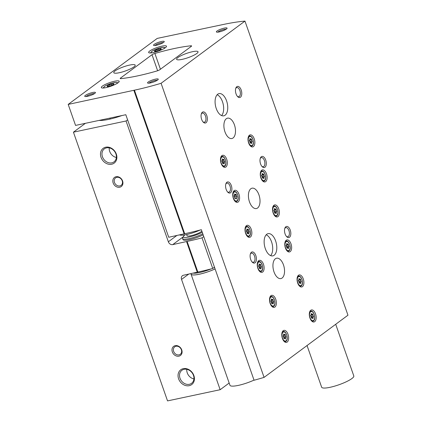 <?xml version="1.0" encoding="UTF-8"?>
<svg xmlns="http://www.w3.org/2000/svg" width="422" height="422" viewBox="0 0 422 422"><rect width="100%" height="100%" fill="white"/><g stroke="black" fill="none" stroke-linecap="round" stroke-linejoin="round"><path stroke-width="0.63" d="M85.392 123.319L73.433 132.181L126.051 120.993L168.357 241.785A3.787 3.123 -126.6 0 0 172.725 244.618L187.115 241.421L197.844 272.053L183.449 275.249A3.787 3.123 -126.6 0 0 182.42 275.714A3.787 3.123 -126.6 0 0 181.534 279.422L220.157 389.712L229.167 383.028M127.608 119.837L126.051 120.993M99.123 120.397A24.318 4.848 -19.3 0 0 108.591 119.405A24.318 4.848 -19.3 0 0 121.921 115.549M73.433 132.181L167.539 400.9L220.157 389.712M178.875 356.168A5.681 4.684 -126.6 0 0 180.199 347.422A5.681 4.684 -126.6 0 0 172.039 349.158A5.681 4.684 -126.6 0 0 178.875 356.168M119.716 187.231A5.681 4.684 -126.6 0 0 121.04 178.485A5.681 4.684 -126.6 0 0 112.874 180.22A5.681 4.684 -126.6 0 0 119.716 187.231M189.214 385.687A9.205 7.591 -126.6 0 0 191.356 371.508A9.205 7.591 -126.6 0 0 178.126 374.325A9.205 7.591 -126.6 0 0 189.214 385.687M111.661 164.237A9.205 7.591 -126.6 0 0 113.808 150.058A9.205 7.591 -126.6 0 0 100.573 152.869A9.205 7.591 -126.6 0 0 111.661 164.237M197.317 272.301L186.587 241.669M197.844 272.053A87.069 17.36 -19.3 0 0 212.746 268.482L202.017 237.844A87.069 17.36 160.7 0 1 187.115 241.421M203.752 236.557L202.017 237.844M214.482 267.195L212.746 268.482M183.396 240.028A13.251 2.643 -19.3 0 0 189.441 239.696A13.251 2.643 -19.3 0 0 203.161 234.859M109.235 147.858A8.108 6.683 -126.6 0 0 116.366 157.475M111.809 162.85A8.108 6.683 -126.6 0 0 114.009 161.863A8.108 6.683 -126.6 0 0 114.552 151.371A8.108 6.683 -126.6 0 0 104.355 148.839A8.108 6.683 -126.6 0 0 103.031 158.102A8.108 6.683 -126.6 0 0 111.809 162.85M186.788 369.308A8.108 6.683 -126.6 0 0 193.92 378.93M189.357 384.3A8.108 6.683 -126.6 0 0 191.562 383.318A8.108 6.683 -126.6 0 0 192.105 372.821A8.108 6.683 -126.6 0 0 181.903 370.289A8.108 6.683 -126.6 0 0 180.584 379.552A8.108 6.683 -126.6 0 0 189.357 384.3M119.848 185.938A4.653 3.835 -126.6 0 0 121.114 185.374A4.653 3.835 -126.6 0 0 121.425 179.35A4.653 3.835 -126.6 0 0 115.57 177.899A4.653 3.835 -126.6 0 0 114.816 183.217A4.653 3.835 -126.6 0 0 119.848 185.938M179.012 354.876A4.653 3.835 -126.6 0 0 180.273 354.306A4.653 3.835 -126.6 0 0 180.584 348.282A4.653 3.835 -126.6 0 0 174.729 346.831A4.653 3.835 -126.6 0 0 173.975 352.148A4.653 3.835 -126.6 0 0 179.012 354.876M158.524 49.057L156.952 49.59A1.493 0.295 -19.3 0 1 155.201 50.413L154.447 50.972A1.493 0.295 -19.3 0 1 154.911 51.025A1.493 0.295 -19.3 0 1 154.494 51.41L155.307 51.437A1.493 0.295 -19.3 0 1 157.111 51.057L158.677 50.524A1.493 0.295 -19.3 0 1 160.429 49.701L161.183 49.142A1.493 0.295 -19.3 0 1 160.719 49.084A1.493 0.295 -19.3 0 1 161.135 48.699L160.323 48.672A1.493 0.295 -19.3 0 1 158.524 49.057L158.957 50.297M111.213 84.131L109.646 84.664A1.493 0.295 -19.3 0 1 107.895 85.487L107.141 86.046A1.493 0.295 -19.3 0 1 107.599 86.099A1.493 0.295 -19.3 0 1 107.188 86.484L108 86.51A1.493 0.295 -19.3 0 1 109.799 86.13L111.366 85.597A1.493 0.295 -19.3 0 1 113.117 84.775L113.871 84.215A1.493 0.295 -19.3 0 1 113.412 84.157A1.493 0.295 -19.3 0 1 113.824 83.772L113.012 83.746A1.493 0.295 -19.3 0 1 111.213 84.131L111.645 85.371M68.195 104.403L75.554 125.408L125.814 114.721L168.731 237.264L184.694 233.73A87.069 17.36 160.7 0 0 201.347 229.689L254.07 380.243A87.069 17.36 -19.3 0 0 264.077 377.389L347.96 315.202L244.966 21.1A87.069 17.36 -19.3 0 0 222.937 24.56L157.221 38.402L68.195 104.403L134.423 90.181A87.069 17.36 -19.3 0 0 161.083 83.287L244.966 21.1M184.166 233.983L133.895 90.429M184.694 233.73L134.423 90.181M264.077 377.389L161.083 83.287M191.282 46.367A2.838 0.564 -19.3 0 0 191.604 45.929A2.838 0.564 -19.3 0 0 190.865 45.808A71.93 14.343 -19.3 0 0 154.89 53.457A2.838 0.564 -19.3 0 0 152.015 54.718L120.528 78.065A2.838 0.564 -19.3 0 0 120.201 78.503A2.838 0.564 -19.3 0 0 120.945 78.624A71.93 14.343 -19.3 0 0 156.921 70.975A2.838 0.564 -19.3 0 0 159.796 69.714L191.282 46.367M253.422 146.592A6.151 3.255 -102 0 1 252.704 146.919A6.151 3.255 -102 0 1 248.242 141.576A6.151 3.255 -102 0 1 250.146 134.882A6.151 3.255 -102 0 1 254.44 139.513A6.151 3.255 -102 0 1 253.422 146.592M287.197 342.057A6.151 3.255 -102 0 1 286.485 342.384A6.151 3.255 -102 0 1 282.023 337.046A6.151 3.255 -102 0 1 283.927 330.352A6.151 3.255 -102 0 1 288.221 334.984A6.151 3.255 -102 0 1 287.197 342.057M274.938 307.047A6.151 3.255 -102 0 1 274.226 307.374A6.151 3.255 -102 0 1 269.758 302.031A6.151 3.255 -102 0 1 271.668 295.337A6.151 3.255 -102 0 1 275.956 299.968A6.151 3.255 -102 0 1 274.938 307.047M265.681 181.602A6.151 3.255 -102 0 1 264.969 181.929A6.151 3.255 -102 0 1 260.501 176.591A6.151 3.255 -102 0 1 262.41 169.897A6.151 3.255 -102 0 1 266.699 174.529A6.151 3.255 -102 0 1 265.681 181.602M277.94 216.613A6.151 3.255 -102 0 1 277.228 216.94A6.151 3.255 -102 0 1 272.765 211.601A6.151 3.255 -102 0 1 274.669 204.907A6.151 3.255 -102 0 1 278.963 209.539A6.151 3.255 -102 0 1 277.94 216.613M290.204 251.628A6.151 3.255 -102 0 1 289.492 251.955A6.151 3.255 -102 0 1 285.024 246.617A6.151 3.255 -102 0 1 286.928 239.918A6.151 3.255 -102 0 1 291.222 244.554A6.151 3.255 -102 0 1 290.204 251.628M302.463 286.638A6.151 3.255 -102 0 1 301.751 286.965A6.151 3.255 -102 0 1 297.288 281.627A6.151 3.255 -102 0 1 299.193 274.933A6.151 3.255 -102 0 1 303.481 279.564A6.151 3.255 -102 0 1 302.463 286.638M262.679 272.032A6.151 3.255 -102 0 1 261.967 272.359A6.151 3.255 -102 0 1 257.499 267.02A6.151 3.255 -102 0 1 259.403 260.327A6.151 3.255 -102 0 1 263.697 264.958A6.151 3.255 -102 0 1 262.679 272.032M250.415 237.022A6.151 3.255 -102 0 1 249.703 237.349A6.151 3.255 -102 0 1 245.24 232.01A6.151 3.255 -102 0 1 247.144 225.316A6.151 3.255 -102 0 1 251.433 229.948A6.151 3.255 -102 0 1 250.415 237.022M238.156 202.006A6.151 3.255 -102 0 1 237.444 202.338A6.151 3.255 -102 0 1 232.976 196.995A6.151 3.255 -102 0 1 234.885 190.301A6.151 3.255 -102 0 1 239.174 194.932A6.151 3.255 -102 0 1 238.156 202.006M314.722 321.648A6.151 3.255 -102 0 1 314.01 321.981A6.151 3.255 -102 0 1 309.548 316.637A6.151 3.255 -102 0 1 311.452 309.943A6.151 3.255 -102 0 1 315.746 314.575A6.151 3.255 -102 0 1 314.722 321.648M225.897 166.996A6.151 3.255 -102 0 1 225.179 167.323A6.151 3.255 -102 0 1 220.717 161.985A6.151 3.255 -102 0 1 222.621 155.291A6.151 3.255 -102 0 1 226.915 159.922A6.151 3.255 -102 0 1 225.897 166.996M257.589 207.999A10.413 5.512 -102 0 1 256.381 208.552A10.413 5.512 -102 0 1 248.827 199.516A10.413 5.512 -102 0 1 252.05 188.186A10.413 5.512 -102 0 1 259.314 196.024A10.413 5.512 -102 0 1 257.589 207.999M282.112 278.024A10.413 5.512 -102 0 1 280.904 278.578A10.413 5.512 -102 0 1 273.351 269.542A10.413 5.512 -102 0 1 276.574 258.211A10.413 5.512 -102 0 1 283.837 266.05A10.413 5.512 -102 0 1 282.112 278.024M233.065 137.973A10.413 5.512 -102 0 1 231.863 138.527A10.413 5.512 -102 0 1 224.304 129.491A10.413 5.512 -102 0 1 227.527 118.165A10.413 5.512 -102 0 1 234.79 126.004A10.413 5.512 -102 0 1 233.065 137.973M274.142 255.263A11.357 6.013 -102 0 1 272.823 255.869A11.357 6.013 -102 0 1 264.583 246.01A11.357 6.013 -102 0 1 268.102 233.651A11.357 6.013 -102 0 1 276.025 242.207A11.357 6.013 -102 0 1 274.142 255.263M225.095 115.217A11.357 6.013 -102 0 1 223.781 115.823A11.357 6.013 -102 0 1 215.536 105.964A11.357 6.013 -102 0 1 219.055 93.605A11.357 6.013 -102 0 1 226.978 102.156A11.357 6.013 -102 0 1 225.095 115.217M240.461 97.208A5.681 3.007 -102 0 1 237.707 96.691A5.681 3.007 -102 0 1 235.866 88.008A5.681 3.007 -102 0 1 240.74 88.952A5.681 3.007 -102 0 1 240.461 97.208M264.984 167.233A5.681 3.007 -102 0 1 262.231 166.711A5.681 3.007 -102 0 1 260.385 158.034A5.681 3.007 -102 0 1 265.264 158.978A5.681 3.007 -102 0 1 264.984 167.233M289.503 237.259A5.681 3.007 -102 0 1 286.754 236.737A5.681 3.007 -102 0 1 284.908 228.059A5.681 3.007 -102 0 1 289.787 229.004A5.681 3.007 -102 0 1 289.503 237.259M230.576 192.743A5.681 3.007 -102 0 1 227.827 192.221A5.681 3.007 -102 0 1 225.981 183.538A5.681 3.007 -102 0 1 230.86 184.488A5.681 3.007 -102 0 1 230.576 192.743M255.099 262.769A5.681 3.007 -102 0 1 252.345 262.247A5.681 3.007 -102 0 1 250.499 253.564A5.681 3.007 -102 0 1 255.379 254.508A5.681 3.007 -102 0 1 255.099 262.769M206.052 122.718A5.681 3.007 -102 0 1 203.304 122.195A5.681 3.007 -102 0 1 201.458 113.518A5.681 3.007 -102 0 1 206.337 114.462A5.681 3.007 -102 0 1 206.052 122.718M153.27 52.544A9.463 1.888 -19.3 0 0 162.401 49.416A9.463 1.888 -19.3 0 0 166.5 46.225A9.463 1.888 -19.3 0 0 156.947 47.575A9.463 1.888 -19.3 0 0 148.639 52.481A9.463 1.888 -19.3 0 0 153.27 52.544M105.959 87.618A9.463 1.888 -19.3 0 0 115.09 84.49A9.463 1.888 -19.3 0 0 119.194 81.298A9.463 1.888 -19.3 0 0 109.636 82.649A9.463 1.888 -19.3 0 0 101.327 87.554A9.463 1.888 -19.3 0 0 105.959 87.618M129.654 65.072A11.357 2.263 160.7 0 1 135.209 65.141A11.357 2.263 160.7 0 1 125.239 71.033A11.357 2.263 160.7 0 1 113.771 72.653A11.357 2.263 160.7 0 1 118.693 68.823A11.357 2.263 160.7 0 1 129.654 65.072M192.479 51.711A11.357 2.263 160.7 0 1 198.039 51.779A11.357 2.263 160.7 0 1 188.07 57.672A11.357 2.263 160.7 0 1 176.602 59.286A11.357 2.263 160.7 0 1 181.523 55.461A11.357 2.263 160.7 0 1 192.479 51.711M92.666 92.492A5.681 1.134 160.7 0 1 95.409 92.782A5.681 1.134 160.7 0 1 90.461 95.472A5.681 1.134 160.7 0 1 84.912 96.459A5.681 1.134 160.7 0 1 86.737 94.586A5.681 1.134 160.7 0 1 92.666 92.492M161.478 41.477A5.681 1.134 160.7 0 1 164.221 41.767A5.681 1.134 160.7 0 1 159.273 44.458A5.681 1.134 160.7 0 1 153.724 45.444A5.681 1.134 160.7 0 1 155.554 43.571A5.681 1.134 160.7 0 1 161.478 41.477M224.309 28.116A5.681 1.134 160.7 0 1 227.052 28.406A5.681 1.134 160.7 0 1 222.099 31.096A5.681 1.134 160.7 0 1 216.555 32.083A5.681 1.134 160.7 0 1 218.38 30.21A5.681 1.134 160.7 0 1 224.309 28.116M155.491 79.13A5.681 1.134 160.7 0 1 158.234 79.42A5.681 1.134 160.7 0 1 153.286 82.111A5.681 1.134 160.7 0 1 147.742 83.097A5.681 1.134 160.7 0 1 149.567 81.224A5.681 1.134 160.7 0 1 155.491 79.13M148.982 83.176A4.653 0.928 160.7 0 1 155.359 80.423A4.653 0.928 160.7 0 1 157.316 80.254M217.794 32.156A4.653 0.928 160.7 0 1 224.172 29.408A4.653 0.928 160.7 0 1 226.129 29.239M154.964 45.518A4.653 0.928 160.7 0 1 161.346 42.77A4.653 0.928 160.7 0 1 163.298 42.601M86.151 96.538A4.653 0.928 160.7 0 1 92.529 93.784A4.653 0.928 160.7 0 1 94.486 93.615M201.294 114.014A4.653 2.463 -102 0 1 202.396 113.096A4.653 2.463 -102 0 1 205.641 116.599A4.653 2.463 -102 0 1 204.87 121.953A4.653 2.463 -102 0 1 204.332 122.201A4.653 2.463 -102 0 1 202.95 121.81M250.336 254.06A4.653 2.463 -102 0 1 251.443 253.142A4.653 2.463 -102 0 1 254.688 256.65A4.653 2.463 -102 0 1 253.917 261.999A4.653 2.463 -102 0 1 253.379 262.247A4.653 2.463 -102 0 1 251.992 261.856M225.812 184.039A4.653 2.463 -102 0 1 226.92 183.122A4.653 2.463 -102 0 1 230.164 186.624A4.653 2.463 -102 0 1 229.394 191.973A4.653 2.463 -102 0 1 228.856 192.221A4.653 2.463 -102 0 1 227.474 191.836M284.744 228.555A4.653 2.463 -102 0 1 285.847 227.637A4.653 2.463 -102 0 1 289.091 231.14A4.653 2.463 -102 0 1 288.321 236.494A4.653 2.463 -102 0 1 287.783 236.742A4.653 2.463 -102 0 1 286.401 236.352M260.221 158.53A4.653 2.463 -102 0 1 261.323 157.612A4.653 2.463 -102 0 1 264.573 161.114A4.653 2.463 -102 0 1 263.803 166.468A4.653 2.463 -102 0 1 263.259 166.716A4.653 2.463 -102 0 1 261.877 166.326M235.698 88.504A4.653 2.463 -102 0 1 236.805 87.586A4.653 2.463 -102 0 1 240.049 91.094A4.653 2.463 -102 0 1 239.279 96.443A4.653 2.463 -102 0 1 238.741 96.691A4.653 2.463 -102 0 1 237.354 96.3M217.161 94.728A11.357 6.013 -102 0 1 223.217 104.329A11.357 6.013 -102 0 1 221.592 115.565M266.203 234.78A11.357 6.013 -102 0 1 272.259 244.38A11.357 6.013 -102 0 1 270.634 255.611M224.546 162.322A0.928 0.491 78 0 0 224.52 162.328A0.928 0.491 78 0 0 224.235 163.34A0.527 0.28 78 0 1 223.765 163.689A0.928 0.491 78 0 0 223.233 163.282A0.928 0.491 78 0 0 223.016 163.456A0.527 0.28 78 0 1 222.494 162.808A0.928 0.491 78 0 0 222.056 161.557A0.527 0.28 78 0 1 221.998 160.555A0.928 0.491 78 0 0 222.025 160.555A0.928 0.491 78 0 0 222.315 159.542A0.527 0.28 78 0 1 222.779 159.194A0.928 0.491 78 0 0 223.317 159.6A0.928 0.491 78 0 0 223.533 159.421A0.527 0.28 78 0 1 224.056 160.075A0.928 0.491 78 0 0 224.493 161.325A0.527 0.28 78 0 1 224.562 162.322A0.527 0.28 78 0 0 224.562 162.322M313.377 316.98A0.928 0.491 78 0 0 313.351 316.98A0.928 0.491 78 0 0 313.066 317.993A0.527 0.28 78 0 1 312.596 318.341A0.928 0.491 78 0 0 312.064 317.935A0.928 0.491 78 0 0 311.847 318.114A0.527 0.28 78 0 1 311.325 317.46A0.928 0.491 78 0 0 310.887 316.21A0.527 0.28 78 0 1 310.819 315.213A0.527 0.28 78 0 0 310.819 315.213A0.928 0.491 78 0 0 310.856 315.208A0.928 0.491 78 0 0 311.146 314.195A0.527 0.28 78 0 1 311.61 313.847A0.928 0.491 78 0 0 312.148 314.253A0.928 0.491 78 0 0 312.359 314.079A0.527 0.28 78 0 1 312.887 314.728A0.928 0.491 78 0 0 313.324 315.978A0.527 0.28 78 0 1 313.393 316.975A0.527 0.28 78 0 0 313.393 316.975M234.426 195.492L236.315 195.085A0.928 0.491 78 0 0 236.753 196.335A0.527 0.28 78 0 1 236.805 197.332A0.928 0.491 78 0 0 236.779 197.338A0.928 0.491 78 0 0 236.494 198.351A0.527 0.28 78 0 1 236.025 198.699A0.928 0.491 78 0 0 235.492 198.293A0.928 0.491 78 0 0 235.276 198.472A0.527 0.28 78 0 1 234.753 197.818A0.928 0.491 78 0 0 234.315 196.568A0.527 0.28 78 0 1 234.247 195.571L234.263 195.571A0.527 0.28 78 0 0 234.247 195.571M234.263 195.571A0.928 0.491 78 0 0 234.289 195.565A0.928 0.491 78 0 0 234.574 194.553A0.527 0.28 78 0 1 235.043 194.204A0.928 0.491 78 0 0 235.576 194.611A0.928 0.491 78 0 0 235.792 194.436A0.527 0.28 78 0 1 236.315 195.085M246.691 230.502L248.579 230.101A0.928 0.491 78 0 0 249.012 231.346A0.527 0.28 78 0 1 249.07 232.348A0.928 0.491 78 0 0 249.043 232.353A0.928 0.491 78 0 0 248.758 233.366A0.527 0.28 78 0 1 248.289 233.714A0.928 0.491 78 0 0 247.756 233.308A0.928 0.491 78 0 0 247.54 233.482A0.527 0.28 78 0 1 247.012 232.828A0.928 0.491 78 0 0 246.58 231.583A0.527 0.28 78 0 1 246.506 230.586L246.522 230.581A0.527 0.28 78 0 0 246.506 230.586M246.522 230.581A0.928 0.491 78 0 0 246.548 230.576A0.928 0.491 78 0 0 246.833 229.563A0.527 0.28 78 0 1 247.303 229.215A0.928 0.491 78 0 0 247.835 229.621A0.928 0.491 78 0 0 248.052 229.447A0.527 0.28 78 0 1 248.579 230.101M258.95 265.512L260.838 265.111A0.928 0.491 78 0 0 261.276 266.361A0.527 0.28 78 0 1 261.329 267.358A0.928 0.491 78 0 0 261.302 267.363A0.928 0.491 78 0 0 261.018 268.376A0.527 0.28 78 0 1 260.548 268.724A0.928 0.491 78 0 0 260.015 268.318A0.928 0.491 78 0 0 259.799 268.492A0.527 0.28 78 0 1 259.277 267.843A0.928 0.491 78 0 0 258.839 266.593A0.527 0.28 78 0 1 258.77 265.596L258.781 265.596A0.527 0.28 78 0 0 258.77 265.596M258.781 265.596A0.928 0.491 78 0 0 258.807 265.591A0.928 0.491 78 0 0 259.097 264.578A0.527 0.28 78 0 1 259.567 264.23A0.928 0.491 78 0 0 260.1 264.636A0.928 0.491 78 0 0 260.316 264.462A0.527 0.28 78 0 1 260.838 265.111M301.118 281.965A0.928 0.491 78 0 0 301.092 281.97A0.928 0.491 78 0 0 300.802 282.983A0.527 0.28 78 0 1 300.337 283.331A0.928 0.491 78 0 0 299.799 282.925A0.928 0.491 78 0 0 299.583 283.099A0.527 0.28 78 0 1 299.061 282.45A0.928 0.491 78 0 0 298.623 281.2A0.527 0.28 78 0 1 298.554 280.203A0.527 0.28 78 0 0 298.554 280.203A0.928 0.491 78 0 0 298.597 280.197A0.928 0.491 78 0 0 298.882 279.185A0.527 0.28 78 0 1 299.351 278.837A0.928 0.491 78 0 0 299.884 279.243A0.928 0.491 78 0 0 300.1 279.063A0.527 0.28 78 0 1 300.622 279.717A0.928 0.491 78 0 0 301.06 280.968A0.527 0.28 78 0 1 301.129 281.965A0.527 0.28 78 0 0 301.129 281.965M288.854 246.954A0.928 0.491 78 0 0 288.827 246.96A0.928 0.491 78 0 0 288.542 247.972A0.527 0.28 78 0 1 288.073 248.321A0.928 0.491 78 0 0 287.54 247.914A0.928 0.491 78 0 0 287.324 248.089A0.527 0.28 78 0 1 286.802 247.434A0.928 0.491 78 0 0 286.364 246.19A0.527 0.28 78 0 1 286.295 245.193A0.527 0.28 78 0 0 286.295 245.193A0.928 0.491 78 0 0 286.332 245.182A0.928 0.491 78 0 0 286.622 244.169A0.527 0.28 78 0 1 287.092 243.821A0.928 0.491 78 0 0 287.625 244.227A0.928 0.491 78 0 0 287.841 244.053A0.527 0.28 78 0 1 288.363 244.707A0.928 0.491 78 0 0 288.801 245.952A0.527 0.28 78 0 1 288.87 246.949A0.527 0.28 78 0 0 288.87 246.949M276.595 211.939A0.928 0.491 78 0 0 276.568 211.944A0.928 0.491 78 0 0 276.283 212.957A0.527 0.28 78 0 1 275.814 213.305A0.928 0.491 78 0 0 275.281 212.899A0.928 0.491 78 0 0 275.065 213.073A0.527 0.28 78 0 1 274.537 212.424A0.928 0.491 78 0 0 274.105 211.174A0.527 0.28 78 0 1 274.031 210.177A0.527 0.28 78 0 0 274.031 210.177A0.928 0.491 78 0 0 274.073 210.172A0.928 0.491 78 0 0 274.358 209.159A0.527 0.28 78 0 1 274.827 208.811A0.928 0.491 78 0 0 275.36 209.217A0.928 0.491 78 0 0 275.577 209.043A0.527 0.28 78 0 1 276.104 209.692A0.928 0.491 78 0 0 276.537 210.942A0.527 0.28 78 0 1 276.595 211.939M264.33 176.929A0.928 0.491 78 0 0 264.309 176.934A0.928 0.491 78 0 0 264.019 177.947A0.527 0.28 78 0 1 263.55 178.295A0.928 0.491 78 0 0 263.017 177.889A0.928 0.491 78 0 0 262.8 178.063A0.527 0.28 78 0 1 262.278 177.409A0.928 0.491 78 0 0 261.84 176.164A0.527 0.28 78 0 1 261.788 175.162A0.928 0.491 78 0 0 261.814 175.162A0.928 0.491 78 0 0 262.099 174.144A0.527 0.28 78 0 1 262.568 173.801A0.928 0.491 78 0 0 263.101 174.202A0.928 0.491 78 0 0 263.317 174.028A0.527 0.28 78 0 1 263.84 174.682A0.928 0.491 78 0 0 264.277 175.927A0.527 0.28 78 0 1 264.33 176.929M273.593 302.374A0.928 0.491 78 0 0 273.567 302.374A0.928 0.491 78 0 0 273.277 303.392A0.527 0.28 78 0 1 272.807 303.734A0.928 0.491 78 0 0 272.274 303.334A0.928 0.491 78 0 0 272.058 303.508A0.527 0.28 78 0 1 271.536 302.854A0.928 0.491 78 0 0 271.098 301.609A0.527 0.28 78 0 1 271.045 300.606A0.928 0.491 78 0 0 271.072 300.601A0.928 0.491 78 0 0 271.357 299.588A0.527 0.28 78 0 1 271.826 299.24A0.928 0.491 78 0 0 272.359 299.646A0.928 0.491 78 0 0 272.575 299.472A0.527 0.28 78 0 1 273.097 300.126A0.928 0.491 78 0 0 273.535 301.371A0.527 0.28 78 0 1 273.593 302.374M285.852 337.384A0.928 0.491 78 0 0 285.826 337.389A0.928 0.491 78 0 0 285.541 338.402A0.527 0.28 78 0 1 285.072 338.75A0.928 0.491 78 0 0 284.539 338.344A0.928 0.491 78 0 0 284.322 338.518A0.527 0.28 78 0 1 283.8 337.864A0.928 0.491 78 0 0 283.362 336.619A0.527 0.28 78 0 1 283.289 335.622A0.527 0.28 78 0 0 283.289 335.622A0.928 0.491 78 0 0 283.331 335.617A0.928 0.491 78 0 0 283.616 334.599A0.527 0.28 78 0 1 284.085 334.256A0.928 0.491 78 0 0 284.623 334.657A0.928 0.491 78 0 0 284.834 334.482A0.527 0.28 78 0 1 285.362 335.137A0.928 0.491 78 0 0 285.799 336.381A0.527 0.28 78 0 1 285.852 337.384M249.692 140.072L251.581 139.671A0.928 0.491 78 0 0 252.018 140.916A0.527 0.28 78 0 1 252.071 141.919A0.928 0.491 78 0 0 252.045 141.919A0.928 0.491 78 0 0 251.76 142.937A0.527 0.28 78 0 1 251.29 143.28A0.928 0.491 78 0 0 250.758 142.879A0.928 0.491 78 0 0 250.541 143.053A0.527 0.28 78 0 1 250.019 142.399A0.928 0.491 78 0 0 249.581 141.154A0.527 0.28 78 0 1 249.513 140.151L249.523 140.151A0.527 0.28 78 0 0 249.513 140.151M249.523 140.151A0.928 0.491 78 0 0 249.55 140.146A0.928 0.491 78 0 0 249.84 139.133A0.527 0.28 78 0 1 250.309 138.785A0.928 0.491 78 0 0 250.842 139.191A0.928 0.491 78 0 0 251.058 139.017A0.527 0.28 78 0 1 251.581 139.671M222.056 160.545A0.928 0.491 78 0 0 222.494 161.747L224.493 161.325M222.589 162.739A0.527 0.28 78 0 0 222.494 161.747M224.493 162.333L222.552 162.75A0.928 0.491 78 0 0 222.526 162.75A0.928 0.491 78 0 0 222.499 162.76M249.581 140.141A0.928 0.491 78 0 0 250.024 141.338L252.018 140.916M250.114 142.33A0.527 0.28 78 0 0 250.024 141.338M252.018 141.929L250.077 142.341A0.928 0.491 78 0 0 250.051 142.346A0.928 0.491 78 0 0 250.024 142.351M283.362 335.606A0.928 0.491 78 0 0 283.8 336.809L285.799 336.381M283.895 337.8A0.527 0.28 78 0 0 283.8 336.809M285.799 337.394L283.858 337.806A0.928 0.491 78 0 0 283.832 337.811A0.928 0.491 78 0 0 283.8 337.822M271.098 300.596A0.928 0.491 78 0 0 271.541 301.799L273.535 301.371M271.636 302.785A0.527 0.28 78 0 0 271.541 301.799M273.54 302.384L271.594 302.796A0.928 0.491 78 0 0 271.568 302.801A0.928 0.491 78 0 0 271.541 302.806M261.84 175.151A0.928 0.491 78 0 0 262.284 176.354L264.277 175.927M262.378 177.345A0.527 0.28 78 0 0 262.284 176.354M264.283 176.939L262.336 177.351A0.928 0.491 78 0 0 262.31 177.356A0.928 0.491 78 0 0 262.284 177.367M274.105 210.161A0.928 0.491 78 0 0 274.543 211.364L276.537 210.942M274.638 212.356A0.527 0.28 78 0 0 274.543 211.364M276.542 211.95L274.601 212.366A0.928 0.491 78 0 0 274.574 212.371A0.928 0.491 78 0 0 274.543 212.377M286.364 245.177A0.928 0.491 78 0 0 286.807 246.379L288.801 245.952M286.897 247.366A0.527 0.28 78 0 0 286.807 246.379M288.801 246.965L286.86 247.376A0.928 0.491 78 0 0 286.833 247.382A0.928 0.491 78 0 0 286.807 247.387M298.623 280.187A0.928 0.491 78 0 0 299.066 281.39L301.06 280.968M299.161 282.381A0.527 0.28 78 0 0 299.066 281.39M301.065 281.975L299.119 282.392A0.928 0.491 78 0 0 299.098 282.392A0.928 0.491 78 0 0 299.066 282.402M258.839 265.58A0.928 0.491 78 0 0 259.282 266.783L261.276 266.361M259.372 267.775A0.527 0.28 78 0 0 259.282 266.783M261.276 267.369L259.335 267.785A0.928 0.491 78 0 0 259.308 267.785A0.928 0.491 78 0 0 259.282 267.796M246.575 230.57A0.928 0.491 78 0 0 247.018 231.773L249.012 231.346M247.113 232.759A0.527 0.28 78 0 0 247.018 231.773M249.017 232.358L247.076 232.77A0.928 0.491 78 0 0 247.049 232.775A0.928 0.491 78 0 0 247.018 232.786M234.315 195.56A0.928 0.491 78 0 0 234.759 196.757L236.753 196.335M234.854 197.749A0.527 0.28 78 0 0 234.759 196.757M310.887 315.202A0.928 0.491 78 0 0 311.325 316.4L313.324 315.978M311.42 317.391A0.527 0.28 78 0 0 311.325 316.4M313.324 316.991L311.383 317.402A0.928 0.491 78 0 0 311.357 317.407A0.928 0.491 78 0 0 311.325 317.413M200.244 229.985A15.145 3.017 160.7 0 1 179.656 234.938M307.047 345.534L321.648 387.217A17.038 3.397 -19.3 0 0 338.845 384.79A17.038 3.397 -19.3 0 0 353.805 375.955L335.706 324.286M191.024 273.641A17.038 3.397 -19.3 0 0 191.029 274.126L229.958 385.286A17.038 3.397 -19.3 0 0 254.023 380.106M191.029 274.126A17.038 3.397 -19.3 0 0 215.093 268.941M202.254 232.274A11.927 2.379 160.7 0 1 189.415 236.937A11.927 2.379 160.7 0 1 183.486 236.357A11.927 2.379 160.7 0 1 185.068 234.848M201.869 231.166A8.16 1.63 160.7 0 1 201.436 231.514A8.16 1.63 160.7 0 1 192.849 235.239A8.16 1.63 160.7 0 1 186.941 235.587L186.809 234.5M202.792 233.809A13.251 2.643 160.7 0 1 189.984 238.441A13.251 2.643 160.7 0 1 182.589 238.562A13.251 2.643 160.7 0 1 182.673 237.961L183.486 236.357M188.65 274.147L181.534 279.422M176.755 235.555L168.357 241.785M183.259 236.805L172.725 244.618M163.915 48.636A7.1 1.414 -19.3 0 0 157.348 48.72A7.1 1.414 -19.3 0 0 152.163 52.755M116.609 83.709A7.1 1.414 -19.3 0 0 110.036 83.793A7.1 1.414 -19.3 0 0 104.851 87.829M191.108 46.499L190.865 45.808M160.423 69.25L154.89 53.457M157.628 70.748L152.015 54.718M120.729 78.64L120.528 78.065M113.344 84.701L113.012 83.746M108.222 86.426L107.895 85.487M110.153 86.114L109.646 84.664M160.655 49.627L160.323 48.672M155.528 51.352L155.201 50.413M157.464 51.041L156.952 49.59M224.488 166.352A5.206 2.754 -102 0 1 223.887 166.632A5.206 2.754 -102 0 1 223.08 166.584M221.001 156.82A5.206 2.754 -102 0 1 221.719 156.451L221.123 156.578M224.773 165.73A4.637 2.453 -102 0 1 220.695 160.65A4.637 2.453 -102 0 1 224.346 157.944A4.637 2.453 -102 0 1 224.773 165.73M313.319 321.01A5.206 2.754 -102 0 1 312.718 321.284A5.206 2.754 -102 0 1 311.911 321.242M309.832 311.473A5.206 2.754 -102 0 1 310.55 311.104L309.954 311.23M313.604 320.382A4.637 2.453 -102 0 1 309.526 315.303A4.637 2.453 -102 0 1 313.177 312.596A4.637 2.453 -102 0 1 313.604 320.382M236.747 201.368A5.206 2.754 -102 0 1 236.146 201.642A5.206 2.754 -102 0 1 235.339 201.6M233.266 191.831A5.206 2.754 -102 0 1 233.978 191.461L233.382 191.588M237.037 200.74A4.637 2.453 -102 0 1 232.96 195.66A4.637 2.453 -102 0 1 236.61 192.954A4.637 2.453 -102 0 1 237.037 200.74M249.012 236.378A5.206 2.754 -102 0 1 248.405 236.658A5.206 2.754 -102 0 1 247.603 236.61M245.525 226.841A5.206 2.754 -102 0 1 246.242 226.472L245.641 226.598M249.297 235.756A4.637 2.453 -102 0 1 245.219 230.676A4.637 2.453 -102 0 1 248.869 227.97A4.637 2.453 -102 0 1 249.297 235.756M261.271 271.393A5.206 2.754 -102 0 1 260.669 271.668A5.206 2.754 -102 0 1 259.862 271.626M257.784 261.856A5.206 2.754 -102 0 1 258.501 261.487L257.905 261.614M261.561 270.766A4.637 2.453 -102 0 1 257.478 265.686A4.637 2.453 -102 0 1 261.128 262.98A4.637 2.453 -102 0 1 261.561 270.766M301.06 285.995A5.206 2.754 -102 0 1 300.453 286.274A5.206 2.754 -102 0 1 299.652 286.227M297.573 276.463A5.206 2.754 -102 0 1 298.291 276.093L297.689 276.22M301.345 285.372A4.637 2.453 -102 0 1 297.267 280.292A4.637 2.453 -102 0 1 300.918 277.586A4.637 2.453 -102 0 1 301.345 285.372M288.796 250.984A5.206 2.754 -102 0 1 288.194 251.264A5.206 2.754 -102 0 1 287.387 251.217M285.309 241.447A5.206 2.754 -102 0 1 286.026 241.078L285.43 241.205M289.086 250.362A4.637 2.453 -102 0 1 285.008 245.277A4.637 2.453 -102 0 1 288.659 242.571A4.637 2.453 -102 0 1 289.086 250.362M276.537 215.974A5.206 2.754 -102 0 1 275.93 216.249A5.206 2.754 -102 0 1 275.128 216.206M273.05 206.437A5.206 2.754 -102 0 1 273.767 206.068L273.171 206.194M276.821 215.347A4.637 2.453 -102 0 1 272.744 210.267A4.637 2.453 -102 0 1 276.394 207.561A4.637 2.453 -102 0 1 276.821 215.347M264.272 180.959A5.206 2.754 -102 0 1 263.671 181.238A5.206 2.754 -102 0 1 262.864 181.191M260.791 171.422A5.206 2.754 -102 0 1 261.508 171.052L260.907 171.184M264.562 180.336A4.637 2.453 -102 0 1 260.485 175.257A4.637 2.453 -102 0 1 264.135 172.551A4.637 2.453 -102 0 1 264.562 180.336M273.53 306.404A5.206 2.754 -102 0 1 272.928 306.683A5.206 2.754 -102 0 1 272.127 306.636M270.048 296.866A5.206 2.754 -102 0 1 270.766 296.497L270.164 296.624M273.82 305.776A4.637 2.453 -102 0 1 269.742 300.696A4.637 2.453 -102 0 1 273.393 297.99A4.637 2.453 -102 0 1 273.82 305.776M285.794 341.414A5.206 2.754 -102 0 1 285.193 341.693A5.206 2.754 -102 0 1 284.386 341.646M282.307 331.877A5.206 2.754 -102 0 1 283.025 331.507L282.429 331.639M286.079 340.791A4.637 2.453 -102 0 1 282.002 335.712A4.637 2.453 -102 0 1 285.652 333.005A4.637 2.453 -102 0 1 286.079 340.791M252.013 145.949A5.206 2.754 -102 0 1 251.412 146.228A5.206 2.754 -102 0 1 250.605 146.181M248.526 136.412A5.206 2.754 -102 0 1 249.244 136.042L248.648 136.169M252.303 145.321A4.637 2.453 -102 0 1 248.22 140.241A4.637 2.453 -102 0 1 251.871 137.535A4.637 2.453 -102 0 1 252.303 145.321M222.167 160.476L224.056 160.075M223.623 163.472L224.235 163.34M222.737 163.514L223.016 163.456M222.294 159.294L222.779 159.194M251.148 143.063L251.76 142.937M250.267 143.111L250.541 143.053M249.819 138.891L250.309 138.785M283.473 335.537L285.362 335.137M284.929 338.534L285.541 338.402M284.043 338.576L284.322 338.518M283.6 334.356L284.085 334.256M271.209 300.527L273.097 300.126M272.665 303.518L273.277 303.392M271.784 303.566L272.058 303.508M271.335 299.346L271.826 299.24M261.951 175.083L263.84 174.682M263.407 178.079L264.019 177.947M262.526 178.121L262.8 178.063M262.078 173.901L262.568 173.801M274.216 210.093L276.104 209.692M275.671 213.089L276.283 212.957M274.785 213.136L275.065 213.073M274.342 208.916L274.827 208.811M286.475 245.108L288.363 244.707M287.931 248.099L288.542 247.972M287.05 248.147L287.324 248.089M286.601 243.927L287.092 243.821M298.734 280.118L300.622 279.717M300.195 283.115L300.802 282.983M299.309 283.157L299.583 283.099M298.86 278.937L299.351 278.837M260.406 268.508L261.018 268.376M259.525 268.556L259.799 268.492M259.076 264.336L259.567 264.23M248.147 233.493L248.758 233.366M247.26 233.54L247.54 233.482M246.812 229.32L247.303 229.215M235.882 198.482L236.494 198.351M235.001 198.53L235.276 198.472M234.553 194.31L235.043 194.204M310.998 315.134L312.887 314.728M312.454 318.125L313.066 317.993M311.568 318.172L311.847 318.114M311.125 313.952L311.61 313.847M193.345 273.15A15.614 3.112 -19.3 0 0 211.216 268.883M213.558 267.88A15.614 3.112 -19.3 0 0 214.561 267.416M191.113 273.625A16.943 3.376 -19.3 0 0 198.646 274.358A16.943 3.376 -19.3 0 0 215.088 268.919M118.039 82.812L116.055 82.369L111.978 83.155L106.486 85.244L104.44 86.436L103.174 88.019M165.35 47.739L163.367 47.296L159.289 48.082L153.798 50.171L151.751 51.363L150.48 52.945M113.571 84.622L113.412 84.157M107.774 86.594L107.599 86.099M160.882 49.548L160.719 49.084M155.085 51.521L154.911 51.025M221.719 156.451C225.016 155.37 227.627 164.432 224.641 166.284L223.285 166.759M310.55 311.104C313.847 310.028 316.458 319.09 313.472 320.942L312.116 321.416M233.978 191.461C237.275 190.385 239.886 199.448 236.906 201.299L235.55 201.774M246.242 226.472C249.534 225.395 252.15 234.458 249.165 236.309L247.809 236.784M258.501 261.487C261.798 260.406 264.409 269.473 261.424 271.32L260.068 271.794M298.291 276.093C301.582 275.012 304.193 284.075 301.213 285.926L299.857 286.401M286.026 241.078C289.323 240.002 291.934 249.064 288.949 250.916L287.593 251.391M273.767 206.068C277.064 204.992 279.675 214.054 276.69 215.906L275.334 216.375M261.508 171.052C264.8 169.976 267.411 179.039 264.43 180.89L263.075 181.365M270.766 296.497C274.057 295.421 276.668 304.484 273.688 306.335L272.332 306.81M283.025 331.507C286.322 330.431 288.933 339.494 285.947 341.345L284.592 341.82M249.244 136.042C252.541 134.966 255.152 144.029 252.166 145.88L250.81 146.355M222.526 162.75L224.52 162.328M222.637 163.409L223.233 163.282M222.347 159.806L223.317 159.6M250.051 142.346L252.045 141.919M250.162 143.005L250.758 142.879M249.871 139.397L250.842 139.191M283.832 337.811L285.826 337.389M283.943 338.47L284.539 338.344M283.653 334.862L284.623 334.657M271.568 302.801L273.567 302.374M271.684 303.46L272.274 303.334M271.393 299.852L272.359 299.646M262.31 177.356L264.309 176.934M262.426 178.015L263.017 177.889M262.136 174.407L263.101 174.202M274.574 212.371L276.568 211.944M274.685 213.026L275.281 212.899M274.395 209.423L275.36 209.217M286.833 247.382L288.827 246.96M286.944 248.041L287.54 247.914M286.659 244.433L287.625 244.227M299.098 282.392L301.092 281.97M299.209 283.051L299.799 282.925M298.918 279.448L299.884 279.243M259.308 267.785L261.302 267.363M259.419 268.445L260.015 268.318M259.134 264.842L260.1 264.636M247.049 232.775L249.043 232.353M247.16 233.435L247.756 233.308M246.87 229.826L247.835 229.621M234.896 198.419L235.492 198.293M234.611 194.816L235.576 194.611M311.357 317.407L313.351 316.98M311.468 318.061L312.064 317.935M311.178 314.459L312.148 314.253M110.247 119.036L109.92 118.102M182.589 238.562L182.953 239.612"/></g></svg>
